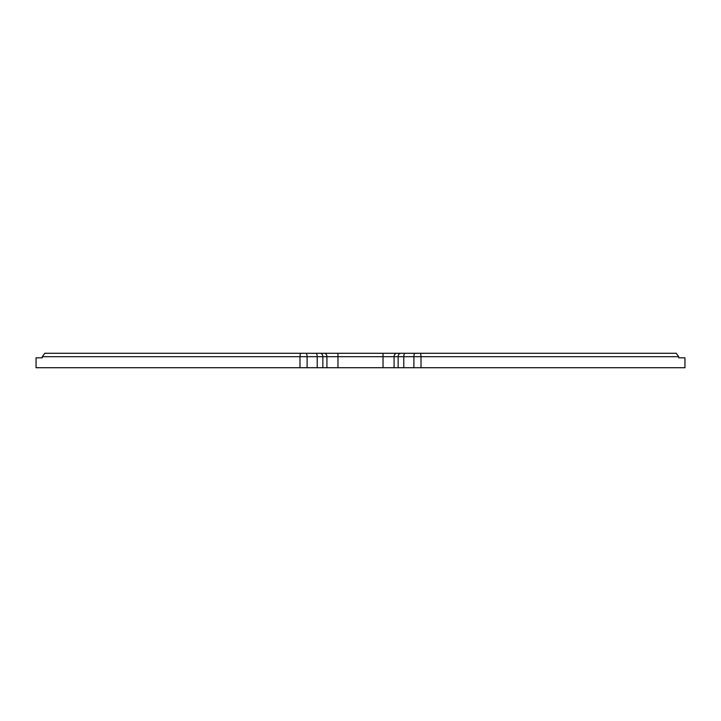<?xml version="1.0" encoding="UTF-8"?>
<svg xmlns="http://www.w3.org/2000/svg" width="721" height="721" viewBox="0 0 721 721"><rect width="100%" height="100%" fill="white"/><g stroke="black" fill="none" stroke-linecap="round" stroke-linejoin="round"><path stroke-width="1.08" d="M331.516 353.281L337.969 353.281L337.969 356.697L337.969 353.281L320.25 353.281A3.407 2.614 90 0 1 322.855 356.697A3.407 2.614 -90 0 0 320.25 353.281L305.821 353.281A3.407 1.28 90 0 1 307.101 356.697A3.407 1.28 -90 0 0 305.821 353.281L300.387 353.281L299.99 356.697L307.101 356.697L307.101 367.719L307.101 356.697L317.213 356.697A3.407 1.28 -90 0 0 315.933 353.281A3.407 1.28 90 0 1 317.213 356.697L322.855 356.697L322.855 367.719L322.855 356.697L326.919 356.697A3.407 2.614 -90 0 0 324.306 353.281A3.407 2.614 90 0 1 326.919 356.697L326.919 367.719L337.969 367.719L337.969 356.697L383.031 356.697L383.031 367.719L337.969 367.719L337.969 356.697L317.213 356.697L317.213 367.719L317.213 356.697L299.99 356.697L300.387 353.281L44.801 353.281L42.296 356.697L44.801 353.281L383.031 353.281L383.031 356.697L326.919 356.697L326.919 367.719L299.99 367.719L299.99 356.697L42.296 356.697L42.296 357.832L36.05 357.832L36.05 367.719L36.05 357.832L42.296 357.832L42.296 356.697L299.99 356.697L299.99 367.719L36.05 367.719L684.95 367.719L684.95 357.832L684.95 367.719L421.01 367.719L421.01 356.697L678.704 356.697L678.704 357.832L684.95 357.832L678.704 357.832L678.704 356.697L421.01 356.697L421.01 367.719L413.899 367.719L413.899 356.697L421.01 356.697L413.899 356.697A3.407 1.28 -90 0 1 415.179 353.281L676.199 353.281L678.704 356.697L676.199 353.281L420.613 353.281L421.01 356.697L420.613 353.281L415.179 353.281A3.407 1.28 90 0 0 413.899 356.697L403.787 356.697A3.407 1.28 -90 0 1 405.067 353.281L415.179 353.281L405.067 353.281A3.407 1.28 90 0 0 403.787 356.697L413.899 356.697L413.899 367.719L403.787 367.719L403.787 356.697L403.787 367.719L398.145 367.719L398.145 356.697L403.787 356.697L398.145 356.697A3.407 2.614 -90 0 1 400.75 353.281L405.067 353.281L400.75 353.281A3.407 2.614 90 0 0 398.145 356.697L394.081 356.697A3.407 2.614 -90 0 1 396.694 353.281L400.75 353.281L396.694 353.281A3.407 2.614 90 0 0 394.081 356.697L398.145 356.697L398.145 367.719L394.081 367.719L394.081 356.697L383.031 356.697L383.031 367.719L394.081 367.719L394.081 356.697L383.031 356.697L383.031 353.281L428.121 353.281M337.969 353.281L383.031 353.281"/></g></svg>
